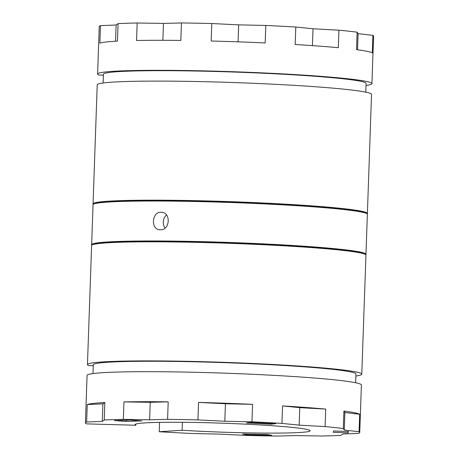 <?xml version="1.0" encoding="UTF-8"?>
<svg xmlns="http://www.w3.org/2000/svg" width="459" height="459" viewBox="0 0 459 459"><rect width="100%" height="100%" fill="white"/><g stroke="black" fill="none" stroke-linecap="round" stroke-linejoin="round"><path stroke-width="0.69" d="M366.018 85.431A137.247 7.034 -178 0 0 371.928 83.607L373.586 36.1A137.247 7.034 -178 0 0 372.92 35.377L358.106 33.645L357.136 32.176A137.247 7.034 -178 0 0 338.937 30.208L313.015 28.768L295.803 27.035A137.247 7.034 -178 0 0 265.795 25.463L238.663 24.861L211.788 23.529A137.247 7.034 -178 0 0 181.431 22.95L163.456 23.42L137.178 22.996A137.247 7.034 -178 0 0 118.072 23.633L116.121 24.998L100.481 25.641A137.247 7.034 -178 0 0 99.259 26.524L97.601 74.031A137.247 7.034 -178 0 0 98.771 75.001L103.407 75.133M267.408 434.495L242.564 434.019L246.896 434.897L271.739 435.373L267.408 434.495M348.513 431.523L333.687 430.99L333.228 432.309L348.054 432.837L348.513 431.523M182.137 430.261A87.606 4.487 -178 0 0 310.129 430.743A87.606 4.487 -178 0 0 222.735 423.204A87.606 4.487 -178 0 0 135.026 424.632A87.606 4.487 -178 0 0 135.778 425.252L86.585 423.869A137.247 7.034 -178 0 1 85.414 422.9A137.247 7.034 -178 0 1 86.636 422.016L102.277 421.373L104.233 420.008A137.247 7.034 -178 0 1 123.339 419.377L149.617 419.801L167.592 419.325A137.247 7.034 -178 0 1 197.944 419.905L224.818 421.242L251.951 421.838A137.247 7.034 -178 0 1 281.958 423.41L299.17 425.143L325.092 426.583A137.247 7.034 -178 0 1 343.298 428.551L344.267 430.02L359.081 431.753A137.247 7.034 -178 0 1 359.741 432.476A137.247 7.034 -178 0 1 358.519 433.359L342.879 434.002L340.928 435.367A137.247 7.034 -178 0 1 321.822 436.004L295.544 435.58L277.569 436.05A137.247 7.034 -178 0 1 247.212 435.471L220.337 434.139L193.205 433.537A137.247 7.034 -178 0 1 159.221 431.724L182.137 430.261L182.418 422.297M275.807 423.663L251.251 422.372L246.426 422.923L270.982 424.214L275.807 423.663M141.842 420.92L130 420.048L114.366 420.57L126.208 421.437L141.842 420.92M159.221 431.724L159.548 422.378M359.741 432.476L361.399 384.969A137.247 7.034 -178 0 0 224.485 373.156A137.247 7.034 -178 0 0 87.072 375.393L85.414 422.9M104.233 420.008L104.841 402.52A137.247 7.034 -178 0 0 87.25 404.528L86.636 422.016M167.592 419.325L168.201 401.837A137.247 7.034 -178 0 0 123.947 401.889L123.339 419.377M251.951 421.838L252.565 404.35A137.247 7.034 -178 0 0 198.552 402.423L197.944 419.905M325.092 426.583L325.706 409.095A137.247 7.034 -178 0 0 282.572 405.928L281.958 423.41M359.081 431.753L359.69 414.265A137.247 7.034 -178 0 0 343.906 411.063L343.298 428.551M135.818 424.064L135.778 425.252M355.633 382.737L355.943 373.982A131.406 6.736 -178 0 0 224.847 362.667A131.406 6.736 -178 0 0 93.286 364.813L92.982 373.569M355.868 376.013A137.247 7.034 -178 0 0 361.778 374.188A137.247 7.034 -178 0 0 224.858 362.369A137.247 7.034 -178 0 0 87.451 364.607A137.247 7.034 -178 0 0 88.621 365.576L93.257 365.708M361.778 374.188L365.938 255.118A137.247 7.034 -178 0 0 364.601 254.079A137.247 7.034 -178 0 0 229.018 243.299A137.247 7.034 -178 0 0 93.016 244.595A137.247 7.034 -178 0 0 91.611 245.536L87.451 364.607M364.601 254.079L363.459 253.62A136.076 6.971 -178 0 0 229.03 242.931A136.076 6.971 -178 0 0 94.187 244.217L93.016 244.595M365.703 254.682A137.247 7.034 -178 0 0 365.966 254.269A137.247 7.034 -178 0 0 229.047 242.45A137.247 7.034 -178 0 0 91.639 244.687A137.247 7.034 -178 0 0 91.875 245.123M365.966 254.269L367.361 214.313A137.247 7.034 -178 0 0 366.024 213.274A137.247 7.034 -178 0 0 230.441 202.494A137.247 7.034 -178 0 0 94.439 203.79A137.247 7.034 -178 0 0 93.034 204.731L91.639 244.687M160.386 229.758L159.715 229.718C150.145 229.225 152.147 210.738 161.677 212.31C171.224 212.769 169.899 230.378 160.386 229.758M366.024 213.274L364.882 212.815A136.076 6.971 -178 0 0 230.458 202.132A136.076 6.971 -178 0 0 95.61 203.412L94.439 203.79M367.125 213.877A137.247 7.034 -178 0 0 367.389 213.464A137.247 7.034 -178 0 0 230.475 201.644A137.247 7.034 -178 0 0 93.062 203.882A137.247 7.034 -178 0 0 93.297 204.318M367.389 213.464L371.549 94.393A137.247 7.034 -178 0 0 234.629 82.574A137.247 7.034 -178 0 0 97.222 84.812L93.062 203.882M365.783 92.161L366.087 83.406A131.406 6.736 -178 0 0 234.997 72.092A131.406 6.736 -178 0 0 103.436 74.232L103.132 82.987M371.928 83.607A137.247 7.034 -178 0 0 235.008 71.788A137.247 7.034 -178 0 0 97.601 74.031M372.92 35.377L372.312 52.86A137.247 7.034 -178 0 0 356.528 49.664L357.136 32.176M338.937 30.208L338.329 47.696A137.247 7.034 -178 0 0 295.189 44.523L295.803 27.035M265.795 25.463L265.182 42.951A137.247 7.034 -178 0 0 211.174 41.017L211.788 23.529M181.431 22.95L180.823 40.438A137.247 7.034 -178 0 0 136.57 40.484L137.178 22.996M118.072 23.633L117.464 41.121A137.247 7.034 -178 0 0 99.867 43.129L100.481 25.641M359.69 414.265L344.875 412.532L343.906 411.063M344.875 412.532L344.267 430.02M325.706 409.095L299.784 407.655L282.572 405.928M299.784 407.655L299.17 425.143M252.565 404.35L225.432 403.754L198.552 402.423M225.432 403.754L224.818 421.242M168.201 401.837L150.225 402.314L123.947 401.889M150.225 402.314L149.617 419.801M104.841 402.52L102.891 403.886L87.25 404.528M102.891 403.886L102.277 421.373M357.544 49.796L358.106 33.645M312.424 45.63L313.015 28.768M238.072 41.844L238.663 24.861M162.865 40.3L163.456 23.42M115.553 41.224L116.121 24.998M166.479 215.001A8.761 7.16 -83.8 0 0 165.022 228.077M348.1 431.506L348.054 432.837M246.925 434.105L246.896 434.897M126.248 420.174L126.208 421.437M271.005 423.41L270.982 424.214"/></g></svg>
